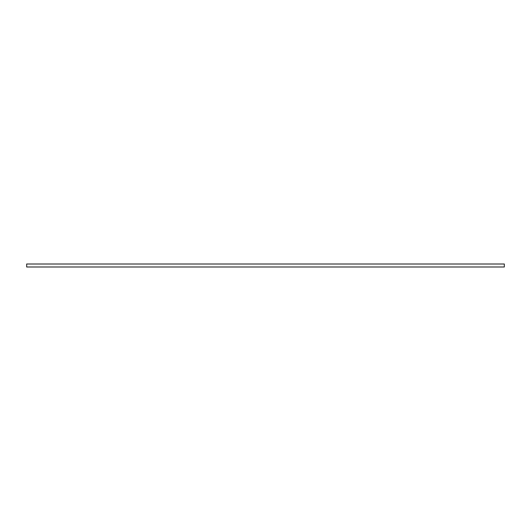 <?xml version="1.0" encoding="UTF-8"?>
<svg xmlns="http://www.w3.org/2000/svg" width="531" height="531" viewBox="0 0 531 531"><rect width="100%" height="100%" fill="white"/><g stroke="black" fill="none" stroke-linecap="round" stroke-linejoin="round"><path stroke-width="0.8" d="M504.331 266.993L504.331 264.007L26.669 264.007L26.669 266.993L504.331 266.993L504.331 264.007M26.669 266.993L26.669 264.007"/></g></svg>

